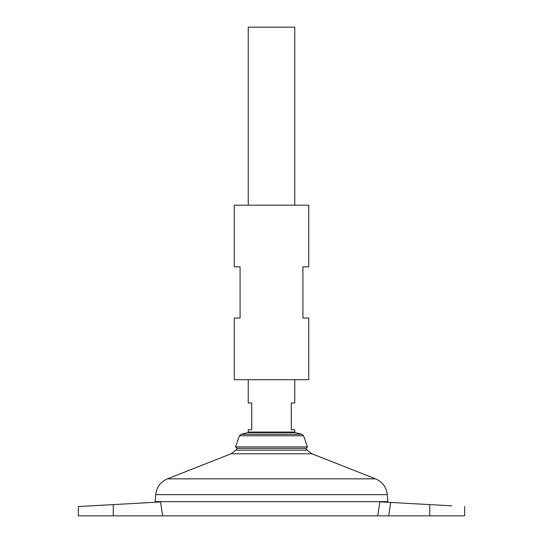 <?xml version="1.0" encoding="UTF-8"?>
<svg xmlns="http://www.w3.org/2000/svg" width="543" height="543" viewBox="0 0 543 543"><rect width="100%" height="100%" fill="white"/><g stroke="black" fill="none" stroke-linecap="round" stroke-linejoin="round"><path stroke-width="0.81" d="M387.77 502.275L387.858 501.657L155.142 501.657L155.23 502.275M388.707 515.85L377.758 515.85L379.849 501.834L390.736 502.438L388.707 515.85L464.652 515.85L464.652 506.544M377.758 515.85L162.595 515.85L160.552 501.976L78.348 506.544L113.256 504.603L113.256 515.85L78.348 515.85L78.348 506.544M235.9 450.167L231.019 453.799L311.981 453.799L307.1 450.167L235.9 450.167A45.3 45.3 0 0 1 237.4 448.355M155.712 494.653L387.288 494.653L387.858 501.63L155.142 501.63L155.712 494.653C156.622 487.152 160.531 481.885 167.448 478.845L375.552 478.845L311.981 453.799M162.595 515.85L113.256 515.85M294.774 205.179L294.774 27.15L248.226 27.15L248.226 205.179M248.226 379.713L248.226 402.981L251.721 402.981L251.721 429.744L248.226 429.744L248.226 432.072L294.774 432.072L294.774 429.744L291.279 429.744L291.279 402.981L294.774 402.981L294.774 379.713M239.429 435.771L303.571 435.771L307.467 446.909L235.533 446.909L239.429 435.771L241.078 434.278L301.922 434.278L295.216 432.635L247.784 432.635L248.226 432.072M307.467 446.909L306.062 448.355L236.938 448.355L235.533 446.909M451.851 505.832L390.736 502.438M91.149 505.832L113.256 504.603M308.736 205.179L234.264 205.179L234.264 266.844L240.081 266.844L240.081 318.042L234.264 318.042L234.264 379.713L308.736 379.713L308.736 318.042L302.919 318.042L302.919 266.844L308.736 266.844L308.736 205.179M429.744 504.603L429.744 515.85M307.1 450.167A45.3 45.3 0 0 0 305.6 448.355M231.019 453.799L167.448 478.845M387.288 494.653C386.378 487.152 382.469 481.885 375.552 478.845M295.216 432.635L294.774 432.072M247.784 432.635L241.078 434.278M303.571 435.771L301.922 434.278"/></g></svg>
